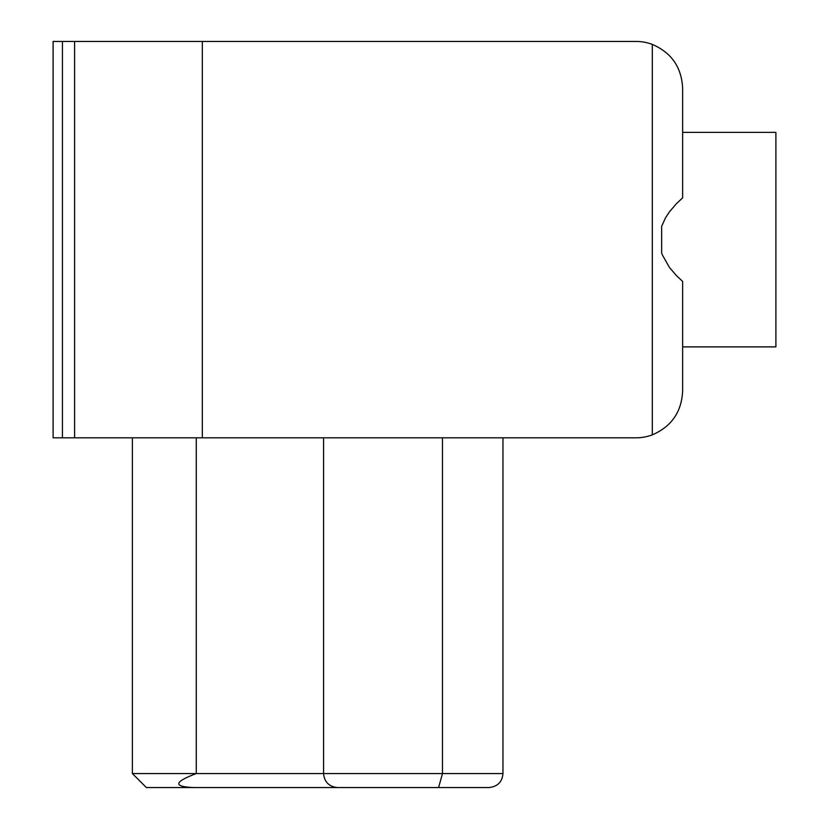 <?xml version="1.0" encoding="UTF-8"?>
<svg xmlns="http://www.w3.org/2000/svg" width="829" height="829" viewBox="0 0 829 829"><rect width="100%" height="100%" fill="white"/><g stroke="black" fill="none" stroke-linecap="round" stroke-linejoin="round"><path stroke-width="1.24" d="M151.5 787.55L488.975 787.55L146.37 787.55L132.381 773.561L132.381 437.816M652.319 434.862L652.319 44.403C671.459 52.693 681.562 67.253 682.63 88.081L682.63 197.862L676.329 203.768L669.438 211.83L665.428 217.986L661.646 226.317L661.646 252.949L662.423 255.042L669.438 267.435L676.329 275.497L682.63 281.404L682.63 391.184C681.562 412.013 671.459 426.572 652.319 434.862A46.631 46.631 0 0 1 635.998 437.816L74.6 437.816L74.6 41.45L202.328 41.45L202.328 437.816M62.434 437.816L62.434 41.45L53.108 41.45L53.108 437.816L74.6 437.816M62.434 41.45L74.6 41.45M652.319 44.403A46.631 46.631 0 0 0 635.998 41.45L202.328 41.45M682.63 346.885L775.892 346.885L775.892 132.381L682.63 132.381L682.63 88.081L682.63 132.381M468.126 787.55L488.975 787.55L468.126 787.55M438.593 787.55L442.479 773.561L442.479 437.816M502.965 437.816L502.965 773.561L323.569 773.561L323.569 437.816M132.381 773.561L196.266 773.561L196.266 437.816M323.569 773.561C324.419 782.037 329.082 786.7 337.558 787.55C329.082 786.7 324.419 782.037 323.569 773.561L196.266 773.561C173.852 782.037 173.023 786.7 193.789 787.55M502.965 773.561C502.219 781.975 497.555 786.638 488.975 787.55"/></g></svg>
